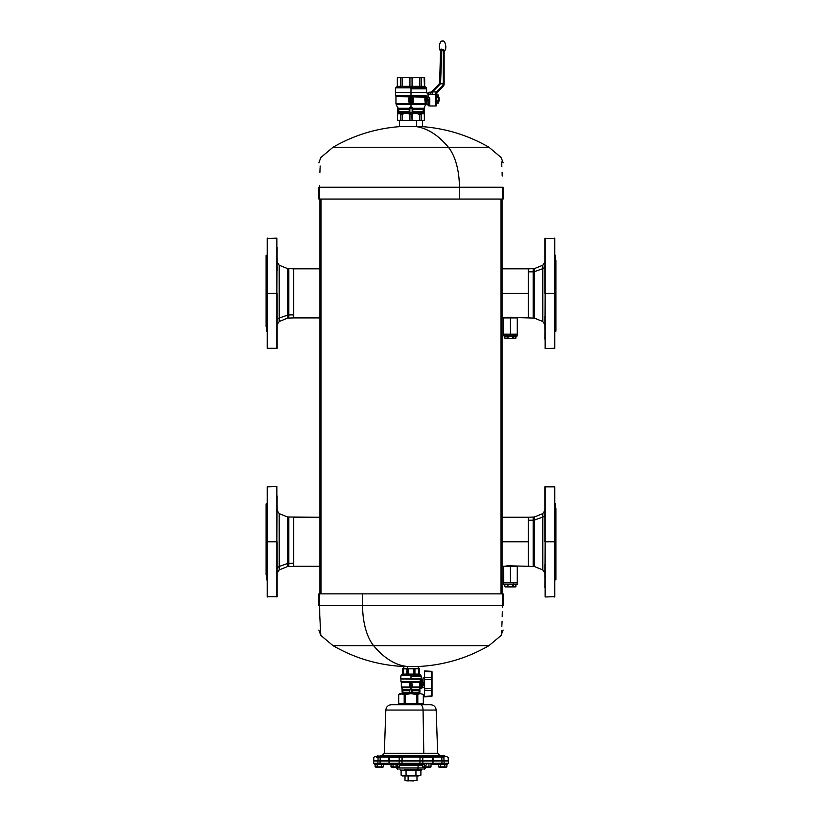 <?xml version="1.0" encoding="UTF-8"?>
<svg xmlns="http://www.w3.org/2000/svg" width="822" height="822" viewBox="0 0 822 822"><rect width="100%" height="100%" fill="white"/><g stroke="black" fill="none" stroke-linecap="round" stroke-linejoin="round"><path stroke-width="1.23" d="M403.15 668.861L403.736 668.728L402.667 668.861L402.667 674.112L402.667 668.728L403.15 674.112L402.04 674.913L406.582 674.913L402.749 674.913L403.15 668.861L403.15 674.112L407.065 674.112L407.065 668.861L403.15 668.861M418.85 668.861L418.264 668.728L419.333 668.728L419.333 674.112L419.333 668.861L418.85 674.112L414.935 674.112L418.85 674.112L418.85 668.861L418.264 668.728L414.935 668.861L414.935 674.112L413.764 674.112L414.935 674.112L414.935 668.861L413.764 668.861L413.764 674.112L408.236 674.112L413.764 674.112L413.764 668.861L409.068 668.728L408.236 668.861L408.236 674.112L407.065 674.112L408.236 674.112L408.236 668.861L407.065 668.861L406.582 674.913L408.298 674.913L406.582 674.913L407.065 674.112L403.15 674.112L402.749 674.913M419.333 668.861L419.333 674.112L419.96 674.913L408.298 674.913L420.587 674.975L401.413 674.975L414.668 674.975L414.822 675.499L414.668 674.975L419.96 674.913L418.85 674.112L419.96 674.913M400.992 676.187L401.002 675.499L420.998 675.499L401.002 675.499L402.667 673.999M414.833 676.187L414.822 675.499L414.833 676.187M419.333 668.728L418.264 668.728L419.333 668.728M414.935 674.112L415.418 674.913L414.935 674.112M413.764 674.112L413.702 674.913L413.764 674.112M402.667 668.861L418.264 668.728L418.254 666.519L407.517 666.519L407.517 668.728L407.517 666.519L418.254 666.519C443.51 665.245 467.091 658.288 488.987 645.65L373.609 645.65A46.258 22.173 -90 0 1 362.584 605.67L502.345 605.67L502.345 593.864L318.864 593.864L318.864 605.67C318.864 638.16 318.864 638.16 318.864 605.67C318.864 638.16 318.864 638.16 318.864 605.67L319.655 605.67C320.909 645.249 320.909 645.249 319.655 605.67L362.584 605.67A46.258 22.173 90 0 0 373.609 645.65L448.391 645.65M408.236 674.112L408.298 674.913L408.236 674.112M403.15 674.112L402.04 674.913M406.469 668.728L403.746 668.728L403.746 666.519L407.517 666.519A155.111 74.37 -90 0 1 373.609 645.65A155.111 74.37 90 0 0 407.517 666.519L403.746 666.519C378.49 665.245 354.909 658.288 333.013 645.65L373.609 645.65L333.013 645.65L320.796 635.365L319.758 615.473M423.977 682.63L424.522 683.144L423.977 682.63L424.522 683.144L423.977 685.045L421.522 685.024L421.552 688.148L421.552 685.219L420.35 683.925L421.552 682.63L421.552 680.873L420.432 682.928L420.854 687.932L419.908 688.435L419.826 686.976L401.342 686.976A1.377 1.377 0 0 0 401.526 687.665L420.032 687.665L419.826 686.976L419.076 690.295L412.264 690.295L412.254 692.679L402.852 692.679L402.112 692.309L402.04 688.559L402.924 690.295L402.852 692.679L409.746 692.679L402.924 692.288L409.736 692.288L409.736 690.295L402.636 690.295L402.112 688.836L402.554 689.884M423.032 680.472L421.121 678.972L422.025 681.078L420.885 679.064L400.817 678.951L421.183 678.951L400.817 678.951L420.885 679.064L419.436 682.527L401.27 682.25A0.555 0.555 0 0 1 401.342 682.527A0.555 0.555 0 0 0 401.27 682.25L419.497 682.25L401.002 681.787L420.124 681.51L400.93 681.51A0.555 0.555 0 0 0 401.002 681.787A0.555 0.555 0 0 1 400.93 681.51L421.121 682.013L421.552 680.873L422.025 682.579L420.659 683.02L422.272 682.805L422.076 680.061L422.076 682.579L423.032 682.63L422.796 680.472L422.796 682.63L422.076 682.579L422.796 682.794L421.522 682.815L422.796 682.63M401.526 687.665A1.377 1.377 0 0 1 401.342 686.976L420.946 687.326L419.878 688.672L420.032 687.665L401.526 687.665L402.924 690.295L402.04 688.559M412.038 684.079L409.777 683.174L411.062 683.174L412.038 684.171L411.144 683.174M409.777 682.815L411.062 682.815L409.623 682.979L411.062 682.815L412.377 684.171L411.062 682.815L409.777 682.815M412.377 686.802L412.377 684.171L412.223 686.956L412.377 684.171L411.062 682.815L412.377 684.171L412.377 686.802M412.038 686.802L412.038 684.171L412.192 686.956M411.01 683.781L410.671 686.956L409.623 685.887L410.671 686.956L409.623 685.887L409.623 683.585L409.623 685.887L410.671 686.956L409.623 685.887L411.01 686.802L411.072 683.781L411.637 686.956L411.801 684.171L411.072 683.431L409.623 683.585L409.623 685.887L410.455 686.935M409.623 685.897L409.623 683.585L411.072 683.431L411.801 684.171L411.072 683.431L409.623 683.585L411.072 683.431L411.801 684.171L411.072 683.431L411.801 684.171L411.072 683.431L411.801 684.171L411.072 683.431L411.801 684.171L411.072 683.431L411.801 684.171L411.072 683.431L411.801 684.171L411.072 683.431L411.801 684.171L411.801 686.802L411.452 684.171M422.025 682.579L422.025 681.078L421.121 682.013L421.645 680.195L422.025 682.579L420.659 683.02L421.398 683.103L421.398 684.747L422.344 684.705L422.344 683.144L421.522 682.815L423.977 682.794L424.584 683.925L423.977 682.794L422.59 683.144L422.59 684.705L423.947 684.705L423.947 683.144L423.947 684.705L422.59 684.983L424.522 684.705L422.025 685.271L422.025 687.87L422.025 685.271L422.796 685.219L422.796 687.377L422.796 685.219L423.977 685.219L424.522 683.925L423.977 685.219M420.432 682.928L421.121 682.013L420.7 682.671L419.857 681.787L420.432 682.928L419.487 682.548L420.432 682.928L419.487 682.548L420.432 682.928L419.487 682.548L420.432 682.928L419.487 682.548L420.432 682.928L420.946 687.326L420.843 686.339L419.826 686.976L420.843 686.339L420.432 682.928L419.487 682.548L420.432 682.928M421.552 682.63L422.59 682.866L420.659 683.02L422.59 682.866L422.344 684.705L421.398 684.747L421.635 682.825L420.659 683.02L421.522 682.63L420.659 683.02L420.659 684.818L422.025 685.271L420.659 684.818L422.59 684.983L422.59 683.144L423.947 682.866L421.635 682.825M424.584 687.377L422.076 687.788L422.313 685.034L422.076 687.788L419.929 688.62L419.888 692.309L418.758 692.967L411 692.967L411 692.309L411 692.967L403.797 692.967L403.797 693.686M418.203 693.686L418.203 692.967L403.242 692.967L402.112 692.309L402.852 692.679L402.729 689.607L409.788 689.607L409.746 692.679L419.148 692.679L412.264 692.288L419.148 692.679L419.271 689.607L419.364 692.288L412.264 692.288L412.212 689.607L411.832 692.566L411.812 689.884C411.267 688.631 410.733 688.631 410.188 689.884C410.733 688.579 411.267 688.579 411.812 689.884L419.076 690.295L419.076 692.288L419.271 689.607L412.212 689.607C411.401 688.302 410.599 688.302 409.788 689.607L402.729 689.607M411 692.967L411 693.686L411 692.967M410.127 683.781L410.671 686.586L410.671 683.945L409.962 683.945L410.651 686.606L409.962 683.945M424.522 683.144L423.977 685.045M419.446 689.884C419.991 688.579 419.991 688.579 419.446 689.884C419.97 688.631 419.97 688.631 419.446 689.884C419.97 688.631 419.97 688.631 419.446 689.884L419.364 690.295M402.636 690.295L409.736 690.295L409.788 689.607C410.599 688.189 411.401 688.189 412.212 689.607L419.271 689.607L419.878 688.672M422.272 682.805L421.552 682.815L422.272 682.805M422.076 685.271L422.796 685.219M422.076 682.579L422.796 682.794M421.398 683.103L421.635 685.024L420.659 684.818L421.522 685.024M411 676.187C397.858 676.187 397.858 676.187 411 676.187L411 678.951L411 676.187L421.183 676.187L421.183 678.951M410.651 686.606L409.962 685.887L410.651 686.606M420.854 687.932L420.946 687.326M421.121 682.013L420.124 681.51L420.792 679.28M411.062 683.174L412.038 684.171M419.436 682.527L419.826 686.976L419.436 682.527M430.697 677.369L431.519 677.338L431.519 671.821L432.033 671.862A0.555 0.555 0 0 0 431.509 671.317L424.584 670.947L431.519 671.821L424.584 671.461L424.584 677.616L431.519 677.338L432.033 695.977A0.555 0.555 0 0 1 431.509 696.532L432.033 690.47L431.488 688.548L432.033 688.117L432.033 695.977A0.555 0.555 0 0 1 431.509 696.532L424.584 696.892L431.509 696.532L424.584 696.892L431.509 696.532L431.519 696.018L424.584 696.378L424.584 690.233L431.519 690.511L431.488 688.548L424.584 688.384L424.584 696.378L431.519 696.018L431.519 690.511L424.584 690.233L424.306 682.733L424.584 679.455L431.488 679.291L424.584 679.455L424.584 688.384L431.488 688.548L431.488 679.291L432.033 679.722L432.033 688.117L432.033 671.862L432.033 688.877M423.032 678.006L424.584 677.945L423.032 678.006L423.032 682.733L423.032 678.006M424.306 682.733L423.032 682.733L424.584 683.01M424.584 672.458L424.584 671.944M424.584 695.905L424.584 695.391M424.584 678.612L424.584 671.461L431.519 671.821L424.584 671.461M431.509 689.822L431.519 690.346M424.584 696.378L424.584 696.892M432.033 695.977L431.519 696.018L432.033 695.977A0.555 0.555 0 0 1 431.509 696.532M424.584 678.52L424.584 677.945L424.584 678.52M431.488 688.548L431.519 677.338L424.584 677.616M424.584 689.226L424.584 690.233L424.584 689.226M424.584 677.79L424.584 677.246L424.584 677.79M424.584 670.947L431.519 671.358M431.519 671.718L431.509 671.317A0.555 0.555 0 0 1 432.033 671.862L431.519 671.821L431.519 677.338M431.519 696.018L431.519 690.357M432.033 679.722L432.033 671.862A0.555 0.555 0 0 0 431.509 671.317M440.5 50.008L440.982 49.043L440.5 50.029L443.068 49.443L444.486 50.872C447.189 49.156 445.349 39.949 442.575 41.1C439.934 39.97 437.931 48.755 440.541 50.738L440.982 49.043L443.068 49.443L440.5 50.029L440.982 49.043L441.794 49.299L440.561 83.772L443.315 83.772L443.315 50.019L441.455 49.834L440.869 50.717L440.027 83.001L440.551 83.762L441.445 49.834L440.869 50.717L441.455 49.834L440.551 83.762L439.616 83.936L440.541 50.738C437.931 48.755 439.934 39.97 442.575 41.1C445.349 39.949 447.189 49.156 444.486 50.872L444.147 51.786L444.538 50.348L443.068 49.443L443.315 50.019L441.887 50.05L443.315 50.019L443.315 83.772L440.561 83.772L432.444 91.889L436.379 91.961L442.75 85.447L443.315 83.772L444.147 84.121L444.147 82.498M444.147 69.254L444.147 51.098L444.147 84.121L443.325 84.08L444.147 84.121L443.325 84.08L442.75 85.447L443.335 86.074L436.79 93.133L436.698 105.134A0.832 0.832 0 0 1 435.865 105.966L435.865 94.396L429.587 94.376L440.551 83.762L440.027 82.991L440.818 52.783L440.027 82.991L430.142 93.41M440.849 51.591L440.541 50.738M440.818 52.783L439.616 83.936L440.818 52.783M441.414 49.772L443.315 50.019L443.068 49.443L441.445 49.834L443.315 50.019M429.793 105.966L435.865 105.966A0.832 0.832 0 0 0 436.698 105.134L436.698 93.852L435.865 93.492L435.865 105.966L429.793 105.966L429.793 97.88L429.793 105.966M429.516 97.602L428.139 97.602L429.516 97.602M428.139 92.352L428.139 97.602L428.139 92.352L429.516 92.352L428.139 92.352M431.396 92.156L429.793 92.156L431.396 92.156M436.698 103.962L436.698 94.16L436.698 95.003L438.321 95.003L436.698 94.962L436.698 103.962M428.139 100.52L429.516 100.52L428.139 100.52M428.139 104.445L428.139 105.771L428.139 104.445L429.516 104.425L428.139 104.445M429.516 105.771L429.516 104.425L429.793 105.833L428.139 105.771L429.516 105.771M435.393 91.951L436.379 91.961L436.698 93.852L436.379 91.961L435.865 94.396L436.698 94.962A0.832 0.555 180 0 0 435.865 94.396L435.865 93.492L436.698 93.852L436.821 93.05M430.605 93.482L431.869 92.383M436.698 94.962L436.698 93.852M435.989 92.722L436.379 91.961L432.423 91.889L429.587 94.376L432.413 94.376L432.444 91.889L432.413 94.376L435.865 94.396M436.79 93.133L437.51 91.91L437.099 92.424L436.914 91.283L442.75 85.447L436.914 91.283L436.379 91.961L436.914 91.283L437.427 91.807M437.51 91.91L443.335 86.074L442.75 85.447L443.315 84.08L444.147 84.121L443.335 86.074L444.147 84.121L443.315 83.772L444.147 83.803L444.147 51.098L443.325 50.008L444.147 51.098L444.538 50.358L443.068 49.443M432.033 91.519L439.616 83.936A1.377 1.377 0 0 0 440.027 82.991L439.616 83.936L440.551 83.762L432.423 91.889L440.561 83.772L441.445 49.844L440.869 50.717L440.5 50.029M440.027 83.001L439.616 83.936L440.027 83.001L439.616 83.936L440.027 83.001L439.616 83.936L440.551 83.762M444.147 84.121L443.962 85.108M443.335 86.074L442.75 85.447M443.366 86.043L443.911 85.241M436.698 103.12L438.321 103.12L438.321 101.219L438.321 103.12L436.698 103.12L438.629 102.596L438.321 97.037L438.321 101.219L436.698 101.219L438.321 101.219L438.516 102.678M438.321 101.219L436.698 100.952L438.321 100.952L438.321 97.171L436.698 97.171L438.321 97.171L438.321 95.003L436.698 95.003M438.599 96.02L438.486 96.554M436.698 96.904L438.321 96.904L436.698 96.904M436.174 95.003L438.321 95.003L438.629 97.294L438.578 95.691M438.629 97.294L438.629 101.712L438.136 101.219M410.168 98.363L410.455 102.935L409.325 101.548L409.325 98.64L410.455 98.64L409.325 98.64L409.325 101.548L410.455 102.935L410.168 98.363M411.257 97.797L408.75 98.075L408.75 101.548L411 103.356L411.298 98.363L411.945 103.531L412.233 98.763L411.298 97.787L412.233 98.763L412.233 103.253L412.233 98.763L411.298 97.787L412.233 98.763L412.233 103.253L411.668 103.253L411.298 98.363L411 103.356L408.75 101.548L408.75 98.075L411 97.797L408.75 98.075L408.75 101.548L408.75 98.075L411.257 97.797M410.589 103.531L409.335 102.956L411 103.356L411.021 98.363L411.668 98.722L411.021 98.363L411 103.623L395.957 103.623L395.957 96.636L426.022 97.119L425.138 96.338L425.95 97.52L428.046 97.171L428.046 93.79L428.046 97.695L426.361 97.171L426.495 98.106L427.265 98.167L426.649 98.137M397.94 112.635L397.458 114.525L397.458 106.952L397.458 114.525L398.136 108.699L396.214 104.589L411 104.589L411 103.623L411 104.589L425.673 104.589L425.457 103.623L411 103.623L425.457 103.623L426.515 102.832L425.95 100.603L426.515 102.832L425.457 103.623L425.673 104.589L396.214 104.589L395.957 103.623M411 97.304L409.037 97.304L409.037 96.739L409.037 97.304L411.298 97.304L412.716 98.722L411.298 97.304L412.716 98.722L412.993 103.531L413.281 98.722L413.281 103.253L413.281 98.722L411.298 96.739L413.281 98.722L412.993 103.531L412.716 98.722L411 97.304M395.957 96.636L411 96.225L395.68 95.938L411 95.938L395.567 95.527L411 95.527L395.567 95.527L395.567 92.526L426.433 92.526L411 92.526L411 96.739L409.037 96.739L409.037 97.304L409.037 96.739L409.037 97.304L409.037 96.739L411.298 96.739L409.037 96.739L409.037 97.304M424.512 107.035L423.772 111.648L412.798 111.648L412.747 108.278L411 106.541L411 104.589L411 106.541L412.747 108.278L423.536 108.278C425.036 105.946 425.036 105.946 423.536 108.278L412.747 108.278L412.798 109.244L423.258 109.244L423.536 108.278L423.258 109.244L412.798 109.244L412.798 111.648L423.258 111.648L423.258 109.244L423.217 112.47L424.337 114.392L423.361 113.302L420.576 114.525L417.329 113.302L414.411 113.302L411 114.525L412.12 112.059L412.151 109.244L410.99 106.952L409.89 108.699L409.849 111.648L411 114.525L407.589 113.302L404.671 113.302L401.424 114.525L398.639 113.302L399.852 113.302L400.828 114.392L400.828 120.279L400.828 114.392L402.318 114.392L402.318 120.279L402.318 114.392L404.671 113.302L404.568 112.47L400.15 112.47L401.578 113.703L404.568 112.47L401.979 113.57L402.318 114.392L401.578 113.703L401.424 114.525L401.578 113.703L400.828 114.392L401.3 113.57L400.15 112.47L399.852 113.302L400.15 112.47L398.177 113.004L398.506 112.47L397.458 114.525L398.639 113.302L397.458 114.525L397.663 120.279L397.458 114.525L398.783 112.47L398.639 113.302L398.783 112.47L404.568 112.47L404.671 113.302L407.589 113.302L409.942 114.392L409.942 120.279L409.942 114.392L411.462 114.217L409.942 114.392L409.233 112.47L407.866 112.47L409.428 113.004L407.866 112.47L407.589 113.302L407.866 112.47L404.568 112.47L409.233 112.47L410.219 113.96L410.003 112.583L409.428 113.004L409.88 112.059L409.233 112.47L409.88 112.059L409.202 111.648L409.253 108.278L411 106.541L409.253 108.278L398.465 108.278L409.253 108.278L409.202 109.244L398.742 109.244L398.465 108.278C396.964 105.946 396.964 105.946 398.465 108.278C396.964 105.946 396.964 105.946 398.465 108.278L398.742 109.244L409.202 109.244L409.233 112.47L409.849 109.244L409.202 109.244L409.89 108.699L409.253 108.278L409.89 108.699L410.99 106.952L412.11 108.699L412.572 113.004L414.134 112.47L412.767 112.47L412.798 111.648L412.151 111.648L412.798 111.648L412.767 112.47L412.12 112.059L412.572 113.004L411.462 114.217L412.058 114.392L412.058 120.279L411.781 113.96L414.411 113.302L414.134 112.47L412.572 113.004L412.767 112.47L419.682 114.392L419.682 120.279L419.682 114.392L421.172 114.392L421.172 120.279L421.172 114.392L422.148 113.302L423.361 113.302L424.337 114.392L424.337 120.279L424.542 114.525L423.823 113.004L424.481 114.217M427.327 100.192L427.265 98.167L427.646 99.955L429.063 99.955L428.046 100.428L429.105 100.438L428.046 100.428L428.765 101.106L429.166 100.541L428.765 103.921L428.046 104.332L428.046 100.952L428.046 104.332L425.611 104.887L424.614 106.603M425.673 104.589L425.457 103.623L425.673 104.589L426.618 104.086L425.673 104.589L425.457 103.623L425.005 96.657L426.197 96.934L425.303 95.938L424.974 96.636A0.832 0.771 90 0 1 425.077 96.225L411 96.225L425.077 96.225M398.156 112.059L398.742 109.244L398.742 111.648L409.202 111.648L398.228 111.648L397.643 113.96M425.96 100.664L426.649 99.986L429.166 100.428L428.765 101.106L425.95 100.603L426.022 97.119L425.138 96.338M398.31 108.031L398.465 108.278C397.088 106.141 397.088 106.141 398.465 108.278C397.088 106.141 397.088 106.141 398.465 108.278L398.228 111.648M423.844 112.059L423.536 108.278C424.912 106.141 424.912 106.141 423.536 108.278L423.864 108.699L424.542 106.952L423.864 108.699M424.06 112.635L422.148 113.302L421.85 112.47L417.432 112.47L420.422 113.703L421.789 112.511M425.611 95.527C426.649 91.797 426.649 91.797 425.611 95.527L426.659 96.143C427.759 93.05 427.759 93.05 426.659 96.143L426.197 96.934L425.611 95.527C426.639 91.807 426.639 91.807 425.611 95.527L411 95.527L425.611 95.527L426.197 96.934L426.659 96.143C427.769 93.05 427.769 93.05 426.659 96.143L425.611 95.527L411 95.938L425.303 95.938M427.502 93.852L428.765 94.201M427.265 98.167L427.265 99.955L425.529 99.914L425.765 99.061L425.95 100.603L425.529 99.914L426.495 100.017L426.495 98.106L426.495 100.017L427.646 100.397L427.646 97.726L427.029 97.695L429.166 97.695L427.646 97.726M418.943 120.577L397.663 120.279L424.542 120.331M424.358 113.96L423.361 113.302L424.542 114.525L423.772 111.648M429.166 100.664L429.166 97.243L429.32 100.942L429.166 97.736L429.166 100.387L429.166 98.167L429.063 99.955L427.265 99.955M428.046 97.695L429.105 97.684L428.046 97.695L428.765 97.017L426.361 97.171L428.046 97.695M427.532 93.79L426.495 92.393L411 92.393L426.567 92.341L411 92.341C390.923 92.341 390.923 92.341 411 92.341L411 88.838C390.923 88.838 390.923 88.838 411 88.838L411 92.341L395.433 92.341L395.433 88.838M429.32 100.942L428.92 103.644L429.639 103.233L429.567 100.263L429.793 103.233M397.591 113.734L397.458 120.331L400.057 120.577L399.461 120.577L399.461 126.65L416.528 126.65L416.528 120.577L416.528 126.65L399.461 126.65C375.757 128.489 353.604 135.363 333.013 147.261L448.391 147.261A46.258 22.173 90 0 1 459.416 187.241L319.655 187.241L319.655 199.047L503.136 199.047L503.136 187.241C503.136 154.742 503.136 154.742 503.136 187.241L502.345 187.241C501.091 147.662 501.091 147.662 502.345 187.241L459.416 187.241A46.258 22.173 -90 0 0 448.391 147.261L333.013 147.261L320.796 157.547L318.864 162.859M423.577 120.577L421.429 120.577M408.02 120.577L404.27 120.577L408.02 120.577M423.494 120.577L421.943 120.577L422.539 120.577L422.539 126.65L416.528 126.65A155.111 74.37 90 0 1 448.391 147.261A155.111 74.37 -90 0 0 416.528 126.65L422.539 126.65C446.243 128.489 468.396 135.363 488.987 147.261L448.391 147.261L488.987 147.261L501.204 157.547L503.136 162.859M417.73 120.577L413.98 120.577L417.73 120.577M429.844 98.054L429.587 99.061M402.163 92.393L411 92.393L402.163 92.393M411 92.341L426.567 92.341L426.567 88.838L411 88.838L411 87.862L395.67 87.862L411 87.862L411 88.838M411 92.526L411 92.526C391.097 92.526 391.097 92.526 411 92.526L411 96.636C391.591 96.636 391.591 96.636 411 96.636L424.974 96.636L425.457 103.623M398.506 120.577L399.132 120.577M409.233 120.577L412.767 120.577M400.571 120.577L403.057 120.577M426.505 98.208L425.529 98.208L426.402 97.705L425.95 100.603L427.029 100.428L426.649 99.986M429.166 100.541L426.361 100.952L428.046 100.428M429.166 99.955L429.166 98.167L429.166 99.955M425.529 98.208L425.765 99.061L426.361 97.171L427.029 97.695L426.361 97.171L427.029 97.695L426.361 97.171L427.029 97.695L426.361 97.171L426.495 98.106M425.95 100.603L425.765 99.061L425.95 100.603L425.529 99.914L426.361 100.952L427.029 100.428M423.361 113.302L422.148 113.302L423.361 113.302L423.217 112.47L421.85 112.47L420.7 113.57L421.172 114.392L420.422 113.703L420.576 114.525L420.422 113.703L419.682 114.392L420.021 113.57L417.432 112.47L417.329 113.302L417.432 112.47L414.134 112.47L421.85 112.47L422.148 113.302M397.663 114.392L398.639 113.302L399.852 113.302L398.639 113.302L397.663 114.392M399.852 113.302L398.639 113.302M424.655 106.541L424.409 113.734M411.781 113.96L412.572 113.004L411.997 112.583L411 114.525L411.781 113.96M410.425 113.734L411 114.525L410.425 113.734M428.765 101.106L428.046 100.952M426.402 100.418L426.361 100.952M426.669 103.582L426.515 102.832M424.84 98.208L424.892 97.53M424.933 97.201L425.005 96.657M421.85 112.47L423.494 112.47M412.798 109.244L412.151 109.244L412.798 109.223M398.506 112.47L399.019 112.409M412.747 108.278L412.11 108.699L412.747 108.278M398.228 109.244L398.465 108.278L398.742 109.244M397.458 106.952L398.136 108.699M413.189 98.137L412.901 97.551M424.82 99.452L425.18 102.483M412.778 97.407L413.106 97.921M409.037 96.739L411 96.636M409.335 102.956L408.75 101.548M411 103.623C391.591 103.623 391.591 103.623 411 103.623L410.743 103.531M410.455 102.935L409.325 101.548L410.455 102.935M409.51 102.257L409.325 101.548M438.301 101.517L439.123 101.044L438.845 97.643L438.301 100.921L438.845 100.479L438.301 97.201L439.123 97.808L438.301 96.606M439.123 100.315L439.123 97.808M400.776 86.331L402.235 86.32L400.735 86.32L400.735 77.741L400.17 77.525L397.55 77.741L397.55 86.32L397.55 77.741L398.115 77.525L397.55 77.741M426.371 88.838L426.33 87.862L411 87.862L426.33 87.862L425.919 87.348L396.081 87.348L425.919 87.348L424.666 86.382L424.666 77.843L424.111 77.525L424.45 86.32L419.765 86.32L424.45 86.32L424.45 77.741L423.885 77.525L421.265 77.741L421.265 86.32L419.765 86.32L421.265 86.32L421.265 77.741L419.765 77.741L419.765 86.32L412.058 86.32L419.765 86.32L419.765 77.741L418.388 77.525L412.058 77.741L412.058 86.32L409.942 86.32L412.058 86.32L412.058 77.741L409.942 77.741L409.942 86.32L402.235 86.32L409.942 86.32L409.942 77.741L403.612 77.525L402.235 77.741L402.235 86.32L402.235 77.741L400.735 77.741L400.735 86.32L397.55 86.32L400.735 86.32L400.139 87.122L396.995 87.122L397.55 86.32L396.995 87.122M400.201 87.132L400.9 87.183M402.05 87.122L400.139 87.122L402.05 87.122L402.235 86.32L402.05 87.122L411 87.183L409.644 87.122L409.942 86.32L409.644 87.122L405.513 86.957M425.005 87.122L424.45 86.32L425.005 87.122L416.487 86.957M395.629 88.838L395.67 87.862L397.334 86.382L397.334 77.843L397.889 77.525L423.885 77.525M421.265 86.32L421.861 87.122L421.265 86.32M419.95 87.122L419.765 86.32L419.95 87.122L421.861 87.122M412.058 86.32L412.356 87.122L412.058 86.32M402.235 86.32L400.735 86.32L400.139 87.122M418.388 77.525L421.83 77.525M400.17 77.525L403.612 77.525M413.435 77.525L408.565 77.525M544.863 510.544L542.787 513.616L542.787 517.069L542.787 513.616L534.423 516.987L534.423 520.028A3.309 2.908 0 0 1 533.18 520.234L533.18 517.233L533.18 520.234A3.309 2.908 180 0 0 534.423 520.028L534.423 516.987L528.299 517.233L528.299 520.234L533.18 520.234L533.18 566.307L533.18 520.234L528.299 520.234L528.299 517.233L502.078 517.233M542.787 517.069L534.423 520.028L542.787 517.069A3.309 2.908 180 0 0 544.863 514.367A3.309 2.908 0 0 1 542.787 517.069L542.787 569.913L542.787 517.069M507.564 565.762L504.513 566.307L507.554 565.762L528.299 566.307L528.299 541.77L528.299 566.307L534.423 566.543L534.423 520.028L534.423 566.543L542.787 569.913L544.863 572.985M528.299 541.77L528.299 520.234L528.299 541.77L502.078 541.77L528.299 541.77M554.799 503.681L555.631 503.681L555.631 575.194L554.799 575.194L555.631 575.194L555.631 503.681L555.908 574.948C555.908 581.082 555.908 581.082 555.908 574.948L555.908 508.582M555.631 575.194L555.631 579.859L555.631 575.194M555.908 574.948L555.908 579.582L554.799 579.859M554.799 587.535L554.799 495.995M554.799 505.931L554.799 508.345M554.521 541.77L554.521 486.562L554.521 541.77L545.14 541.77L545.14 486.562L545.14 541.77L554.521 541.77L554.521 596.967L554.521 541.77M544.863 495.995L544.863 541.77L544.863 486.84L554.799 486.84L554.799 596.69L545.14 596.967L545.14 541.77L544.863 587.535M544.863 519.001L544.863 502.263M544.863 577.599L544.863 564.539M545.14 541.77L545.14 596.967L545.14 541.77M507.554 565.762L507.554 566.307L507.554 565.762L516.216 566.307L507.554 566.307M502.078 566.307L517.264 566.307L517.264 582.593L510.359 582.593L510.359 566.307L510.359 582.593L503.465 582.593L516.987 582.86M513.668 582.86L517.264 582.86L516.987 584.524L503.742 584.524L513.668 584.247L503.465 584.247L503.465 582.86L513.668 582.86L513.668 584.247L517.264 584.247L513.668 584.247L513.668 582.86L503.629 582.86M504.554 584.524L516.175 584.524M507.975 586.579L504.862 586.579L510.359 586.898L507.955 586.579L507.955 584.524L507.955 586.579L514.664 586.898L505.396 586.898L507.266 586.579L507.266 584.524L507.266 586.579L507.986 586.898L506.064 586.898L514.664 586.898L513.462 586.579L513.462 584.524L513.462 586.579L514.664 586.898L507.955 586.579M504.842 584.524L504.842 586.579L504.862 584.524M512.774 584.524L512.774 586.579L512.774 584.524M512.774 586.579L515.887 586.579L515.867 584.524L515.867 586.579L511.541 586.816M505.396 586.898L507.266 586.579M514.664 586.898L515.332 586.898L514.664 586.898M544.863 262.146L542.787 265.218L542.787 268.66L542.787 265.218L534.423 268.589L534.423 271.62A3.309 2.908 0 0 1 533.18 271.825L533.18 268.825L533.18 271.825A3.309 2.908 180 0 0 534.423 271.62L534.423 268.589L528.299 268.825L528.299 271.825L533.18 271.825L533.18 317.898L533.18 271.825L528.299 271.825L528.299 268.825L502.078 268.825M542.787 268.66L534.423 271.62L542.787 268.66A3.309 2.908 180 0 0 544.863 265.968A3.309 2.908 0 0 1 542.787 268.66L542.787 321.505L542.787 268.66M507.564 317.354L504.513 317.898L507.554 317.354L528.299 317.898L528.299 293.362L528.299 317.898L534.423 318.135L534.423 271.62L534.423 318.135L542.787 321.505L544.863 324.577M528.299 293.362L528.299 271.825L528.299 293.362L502.078 293.362L528.299 293.362M554.799 255.272L555.631 255.272L555.631 326.786L554.799 326.786L555.631 326.786L555.631 255.272L555.908 326.54C555.908 332.674 555.908 332.674 555.908 326.54L555.908 260.173M555.631 326.786L555.631 331.451L555.631 326.786M555.908 326.54L555.908 331.174L554.799 331.451M554.799 339.126L554.799 247.597M554.799 257.533L554.799 259.937M554.521 293.362L554.521 238.154L554.521 293.362L545.14 293.362L545.14 238.154L545.14 293.362L554.521 293.362L554.521 348.559L554.521 293.362M544.863 247.597L544.863 293.362L544.863 238.431L554.799 238.431L554.799 348.281L545.14 348.559L545.14 293.362L544.863 339.126M544.863 270.592L544.863 253.854M544.863 329.19L544.863 316.131M545.14 293.362L545.14 348.559L545.14 293.362M507.554 317.354L507.554 317.898L507.554 317.354L516.216 317.898L507.554 317.898M510.77 317.189L513.082 317.343M502.078 317.898L517.264 317.898L517.264 334.184L510.359 334.184L510.359 317.898L510.359 334.184L503.465 334.184L516.987 334.462M513.668 334.462L517.264 334.462L516.987 336.116L503.465 335.838L513.668 335.838L503.465 335.838L503.465 334.462L513.668 334.462L513.668 335.838L517.264 335.838L513.668 335.838L513.668 334.462L503.465 334.184L503.465 317.898M504.554 336.116L516.175 336.116M507.975 338.171L504.862 338.171L510.359 338.489L507.955 338.171L507.955 336.116L507.955 338.171L514.664 338.489L505.396 338.489L507.266 338.171L507.266 336.116L507.266 338.171L507.986 338.489L506.064 338.489L514.664 338.489L513.462 338.171L513.462 336.116L513.462 338.171L514.664 338.489L507.955 338.171M504.842 336.116L504.842 338.171L504.862 336.116M512.774 336.116L512.774 338.171L512.774 336.116M512.774 338.171L515.887 338.171L515.867 336.116L515.867 338.171L511.541 338.407M505.396 338.489L507.266 338.171M514.664 338.489L515.332 338.489L514.664 338.489M277.137 572.985L279.213 569.913L279.213 566.471L279.213 569.913L287.577 566.543L287.577 563.512A3.309 2.908 180 0 1 288.82 563.296L288.82 566.307L288.82 563.296A3.309 2.908 0 0 0 287.577 563.512L287.577 566.543L319.922 566.307L293.701 566.307L293.701 563.296L288.82 563.296L288.82 517.233L288.82 563.296L293.701 563.296L293.701 566.307M279.213 566.471L287.577 563.512L279.213 566.471A3.309 2.908 0 0 0 277.137 569.163A3.309 2.908 180 0 1 279.213 566.471L279.213 513.616L279.213 566.471M293.701 517.233L293.701 563.296L293.701 517.233L319.922 517.233L287.577 516.987L287.577 563.512L287.577 516.987L279.213 513.616L277.137 510.544L277.137 505.931M267.201 579.859L266.369 579.859L266.369 508.345L267.201 508.345L266.369 508.345L266.369 579.859L266.092 508.582C266.092 502.458 266.092 502.458 266.092 508.582L266.092 574.948M266.369 508.345L266.369 503.681L266.369 508.345M266.092 508.582L266.092 503.958L267.201 503.681M267.201 495.995L267.201 587.535M267.479 541.77L267.479 596.967L267.479 541.77L276.86 541.77L276.86 596.967L276.86 541.77L267.479 541.77L267.479 486.562L267.479 541.77M277.137 587.535L277.137 541.77L277.137 596.69L267.201 596.69L267.201 486.84L276.86 486.562L276.86 541.77L277.137 495.995M277.137 564.539L277.137 581.267M276.86 541.77L276.86 486.562L276.86 541.77M277.137 324.577L279.213 321.505L279.213 318.063L279.213 321.505L287.577 318.135L287.577 315.103A3.309 2.908 180 0 1 288.82 314.898L288.82 317.898L288.82 314.898A3.309 2.908 0 0 0 287.577 315.103L287.577 318.135L293.701 317.898L293.701 314.898L288.82 314.898L288.82 268.825L288.82 314.898L293.701 314.898L293.701 317.898L319.922 317.898L293.701 317.898M279.213 318.063L287.577 315.103L279.213 318.063A3.309 2.908 0 0 0 277.137 320.755A3.309 2.908 180 0 1 279.213 318.063L279.213 265.218L279.213 318.063M293.701 268.825L319.922 268.825L293.701 268.825L293.701 314.898L293.701 268.825L287.577 268.589L287.577 315.103L287.577 268.589L279.213 265.218L277.137 262.146M267.201 331.451L266.369 331.451L266.369 259.937L267.201 259.937L266.369 259.937L266.369 331.451L266.092 260.173C266.092 254.049 266.092 254.049 266.092 260.173L266.092 326.54M266.369 259.937L266.369 255.272L266.369 259.937M266.092 260.173L266.092 255.55L267.201 255.272M267.201 247.597L267.201 339.126M267.479 293.362L267.479 348.559L267.479 293.362L276.86 293.362L276.86 348.559L276.86 293.362L267.479 293.362L267.479 238.154L267.479 293.362M277.137 339.126L277.137 293.362L277.137 348.281L267.201 348.281L267.201 238.431L276.86 238.154L276.86 293.362L277.137 247.597M277.137 316.131L277.137 332.859M277.137 257.533L277.137 270.592M276.86 293.362L276.86 238.154L276.86 293.362M319.922 199.047L319.922 593.864L319.922 199.047M321.022 199.047L321.022 593.864L321.022 199.047M500.978 199.047L500.978 593.864L500.978 199.047M502.078 593.864L502.078 199.047L502.078 593.864M503.136 593.864L502.345 593.864L503.136 593.864L503.136 605.67L503.136 593.864M503.136 605.67L502.345 605.67L503.136 605.67C503.136 638.16 503.136 638.16 503.136 605.67M319.737 614.507L319.655 605.67C320.909 645.249 320.909 645.249 319.655 605.67L318.864 605.67L318.864 593.864L502.345 593.864L502.345 605.67C501.091 645.249 501.091 645.249 502.345 605.67C501.091 645.249 501.091 645.249 502.345 605.67L502.334 607.427M502.304 611.856L502.211 616.603M502.078 621.247L501.923 624.843M501.882 625.686L501.841 626.487M501.574 630.926L501.379 633.382M501.245 634.872L503.136 630.042M502.221 616.099L502.293 612.4M319.655 593.864L319.655 605.67L319.655 593.864M502.345 605.67L362.584 605.67L362.584 593.864L362.584 605.67L319.655 605.67M318.864 199.047L318.864 187.241L318.864 199.047L319.655 199.047L318.864 199.047L318.864 187.241L318.864 199.047M318.864 187.241L319.655 187.241L318.864 187.241C318.864 154.742 318.864 154.742 318.864 187.241M319.655 187.241L459.416 187.241L459.416 199.047L459.416 187.241L502.345 187.241L502.345 199.047L502.345 187.241C501.091 147.662 501.091 147.662 502.345 187.241L503.136 187.241L503.136 199.047L319.655 199.047L319.655 187.241C320.909 147.662 320.909 147.662 319.655 187.241C320.909 147.662 320.909 147.662 319.655 187.241L319.666 185.412M319.912 171.932L320.087 167.832M320.118 167.154L320.179 166.023M320.066 168.202L319.902 172.353M501.821 166.034L501.574 162.006M501.574 162.057L501.852 166.63M502.108 172.589L502.211 176.021M419.302 693.85L420.566 693.686C422.518 693.686 422.518 693.686 420.566 693.686L401.434 693.686L405.708 693.686L404.455 694.477L404.455 703.622L403.787 704.608M405.051 704.721L405.503 703.622L405.051 704.721L405.133 703.622L404.188 703.622L403.458 704.721L404.455 703.622L404.188 694.426L405.133 694.477L405.503 703.622L405.041 694.477L405.708 693.686L411 693.686L405.503 694.426L411 693.686L416.497 694.426L416.497 703.622L405.503 703.622L405.051 704.721L405.503 694.426L405.503 703.622L416.497 703.622L416.497 694.426L411 693.686L420.566 693.686L416.497 694.426L420.566 693.686L423.309 694.426L423.309 703.622L417.812 703.622L417.812 694.426L417.812 703.622L423.309 703.622L424.491 704.721L423.309 703.622L423.309 694.426L420.566 693.686L423.422 694.477L423.587 704.228M402.698 693.85L398.691 694.426L398.691 703.622L404.188 703.622L404.188 694.426L399.965 693.686L398.578 694.477L398.578 703.622L397.509 704.721L398.691 703.622L398.588 694.477L398.691 703.622L397.509 704.721L420.422 704.721A5.518 2.651 90 0 1 423.063 710.054L385.837 710.054L423.063 710.054A5.518 2.651 -90 0 0 420.422 704.721L430.646 704.721C433.913 705.019 435.752 706.797 436.163 710.054L423.063 710.054L423.792 753.25L384.326 753.25L423.792 753.25L423.063 710.054L436.163 710.054L437.674 753.25L423.792 753.25L437.674 753.25L440.191 755.901L428.92 755.901L441.291 755.51L440.88 755.963L444.681 756.302L440.88 755.963L444.949 756.055L440.88 755.963L444.394 755.51L444.949 756.322L446.798 756.487M404.188 703.622L398.691 703.622L398.691 694.426L401.434 693.686L404.188 694.426L404.188 703.622L405.133 703.622M424.45 704.721L423.412 703.622L423.412 694.477L423.309 703.622L424.522 704.721L423.309 703.622M423.587 704.218L423.412 703.622M418.542 704.721L417.545 703.622L417.545 694.477L417.545 703.622L416.867 703.622L416.867 694.477L416.497 703.622L416.949 704.721L416.497 703.622L416.949 704.721L416.867 703.622L418.542 704.721L417.812 703.622L418.182 704.588M416.867 703.622L416.929 704.67M380.709 755.51L393.08 755.901L381.809 755.901L384.326 753.25L385.837 710.054C386.248 706.797 388.087 705.019 391.354 704.721L420.422 704.721M424.82 755.901L397.18 755.901L424.82 755.901M394.786 756.312L397.324 756.055L394.786 756.312M446.695 756.476L448.257 757.627L448.257 760.473L444.096 760.473L444.106 761.018L448.483 761.018L373.517 761.038L377.894 761.038L377.904 760.473L377.894 761.018L379.97 761.038L379.98 760.473L379.97 761.018L388.96 761.038L388.97 760.473L388.96 761.018L399.204 761.038L399.194 757.35L398.341 756.25L393.656 756.517L393.348 757.617L388.785 757.144L390.656 756.148L389.484 756.045A1.099 0.771 90 0 0 388.785 757.144L380.144 757.144L381.089 756.045L390.656 756.148L389.607 757.247L390.656 756.353L389.607 757.452L389.607 760.473L389.607 757.452L393.348 757.617L393.656 756.517L402.297 756.045L398.341 756.25L399.194 757.35L393.348 757.617L397.293 757.483M419.703 756.045L419.991 757.144L432.393 757.452L432.393 760.473L432.393 757.452L422.806 757.35L423.659 756.25L422.806 757.35L419.991 757.144L419.703 756.045L431.345 756.353L432.393 757.452L433.215 757.144L432.506 756.045L440.88 756.045L441.856 757.144L443.942 757.35C449.459 757.699 449.459 757.699 443.942 757.35L443.798 756.25C448.216 756.6 448.216 756.6 443.798 756.25L443.942 757.35L441.856 757.144L440.88 756.045A1.099 1.069 90 0 1 441.856 757.144L433.215 757.144A1.099 0.771 -90 0 0 432.516 756.045L433.215 757.144L432.393 757.247L431.345 756.148L432.393 757.452L431.345 756.148L443.798 756.25C448.216 756.6 448.216 756.6 443.798 756.25L402.297 756.045L419.703 756.045L419.991 757.144L402.009 757.144L402.297 756.045L402.009 757.144L399.194 757.35L402.009 757.144L402.092 756.045M424.676 756.055L428.807 756.137L424.676 756.055L429.074 756.055L424.676 756.055L428.529 755.51L429.074 756.23M378.202 756.25C373.784 756.6 373.784 756.6 378.202 756.25L378.058 757.35L378.202 756.25L381.12 756.045L380.144 757.144L381.12 756.045L378.202 756.25C373.784 756.6 373.784 756.6 378.202 756.25L378.058 757.35C372.541 757.699 372.541 757.699 378.058 757.35L380.144 757.144A1.099 1.069 -90 0 1 381.12 756.045L389.484 756.045L388.785 757.144L388.785 760.473L388.785 757.144L389.607 757.247M379.404 757.196L380.083 757.144M388.785 757.144L380.144 757.144L380.144 760.473L380.144 757.144L376.353 757.463M393.656 756.517L391.662 756.497M432.516 756.045L431.345 756.148M440.88 756.045L441.856 757.144L433.215 757.144L433.215 760.473L433.215 757.144L432.393 757.247L433.215 757.124M397.745 756.312L398.341 756.25M398.67 757.391L399.194 757.35L399.204 761.018L402.009 761.038L402.297 756.045M425.56 757.524L426.361 757.555M428.344 756.517L426.084 756.435M400.52 757.196L401.403 757.154M390.656 756.148L389.484 756.045M377.801 755.51L377.319 756.302L380.113 756.055L374.75 756.528L373.743 757.627L373.743 760.473L419.991 761.038L419.991 757.144L419.991 761.018L422.796 761.038L422.806 757.35L422.796 761.018L448.473 760.473L448.483 761.018L444.106 761.018L448.483 761.038L448.319 763.309L444.065 763.309L444.106 761.038L444.065 763.309L441.876 763.309L442.031 761.038L441.876 763.309L432.927 763.309L433.04 761.038L432.927 763.309L422.919 763.309L422.796 761.038L422.919 763.309L419.95 763.309L419.991 761.038L419.95 763.309L402.05 763.309L402.009 761.038L402.05 763.309L399.081 763.309L399.204 761.038L399.081 763.309L389.073 763.309L388.96 761.038L389.073 763.309L380.124 763.309L379.97 761.038L380.124 763.309L377.935 763.309L377.894 761.038L377.935 763.309L373.681 763.309L448.319 763.309L447.219 764.337L443.818 764.337L444.065 763.309L443.818 764.337L440.808 764.337L443.818 764.337M375.13 756.497L375.685 756.446M376.856 756.353L378.038 756.261M422.898 756.168L423.669 756.25M424.984 756.374L426.495 756.456M380.113 756.055L377.319 756.055L380.113 756.055M378.058 760.473L378.058 757.35C372.541 757.699 372.541 757.699 378.058 757.35L378.058 760.473M378.182 764.337L377.935 763.309L378.182 764.337L381.192 764.337L374.781 764.337L373.681 763.309L373.527 760.473L419.991 760.473L402.009 760.473L402.009 757.144L419.991 757.144M432.547 760.473L419.991 760.473L444.096 760.473L432.547 760.473L432.393 763.309L431.293 764.337M441.856 757.144L441.856 760.473L441.856 757.144M443.942 757.35L443.942 760.473L443.942 757.35C449.459 757.699 449.459 757.699 443.942 757.35M393.348 757.617L399.081 757.36M429.248 757.617L428.652 757.617M402.009 757.144L400.612 757.185M404.229 764.676L404.763 764.552L404.229 764.676M403.561 764.337L404.794 764.419L403.859 764.676M389.453 760.473L389.607 763.309L390.707 764.337L423.72 764.337A1.099 0.812 -90 0 1 422.919 763.309A1.099 0.812 90 0 0 423.72 764.337L419.641 764.337L419.95 763.309L419.641 764.337L402.359 764.337L402.05 763.309L402.359 764.337L398.28 764.337A1.099 0.812 -90 0 0 399.081 763.309A1.099 0.812 90 0 1 398.28 764.337L390.912 764.337A1.099 1.058 -90 0 1 389.844 763.309M432.167 764.337L440.808 764.337A1.099 1.069 -90 0 0 441.876 763.309A1.099 1.069 90 0 1 440.808 764.337L432.167 764.337A1.099 0.76 -90 0 0 432.927 763.309A1.099 0.76 90 0 1 432.167 764.337M381.192 764.337L389.834 764.337A1.099 0.76 -90 0 1 389.073 763.309A1.099 0.76 90 0 0 389.834 764.337L381.192 764.337A1.099 1.069 -90 0 1 380.124 763.309A1.099 1.069 90 0 0 381.192 764.337M399.256 766.905L397.201 766.895L399.266 766.895L399.266 764.337L397.201 764.337L397.201 766.895L393.06 766.895L393.06 764.337L393.06 766.895L390.995 766.895L390.995 764.337L389.834 764.337M381.326 764.337L377.185 764.337L381.326 764.337L381.326 766.895L377.185 766.895L377.185 764.337L377.185 766.895L375.12 766.895L375.12 764.337L375.12 766.895L376.116 767.214L381.326 766.895L381.326 764.337L383.401 764.337L383.401 766.895L383.401 764.337M440.674 764.337L440.674 766.895L445.884 767.214L444.815 766.895L444.815 764.337L444.815 766.895L440.674 766.895L440.674 764.337L444.815 764.337L438.599 764.337L438.599 766.895L438.599 764.337M420.042 764.419L424.799 764.337L424.799 766.895L430.019 767.214L428.94 766.895L428.94 764.337L428.94 766.895L424.799 766.895L424.799 764.337L420.895 764.337L424.522 764.337M400.982 764.419L397.478 764.337M420.987 764.46L420.206 764.419M419.939 764.337L418.686 764.337L419.939 764.337M416.713 764.676L418.326 764.676M404.558 764.337L406.274 764.676M407.62 764.398L409.027 764.337M409.921 764.337L411.73 764.337M412.469 764.491L413.189 764.337M411.997 764.563L414.072 764.337M415.429 764.337L414.113 764.676L415.223 764.676M416.713 764.337L415.757 764.563M408.976 764.655L409.5 764.46M409.181 764.337L408.349 764.552M405.534 764.676L407.116 764.676M414.093 764.676L415.603 764.563L414.093 764.676M414.812 764.676L414.113 764.552M418.367 764.635L416.929 764.563M406.387 764.676L405.41 764.676M407.198 764.676L409.027 764.563M409.151 764.563L405.112 764.337M409.151 764.676L408.534 764.676M411.668 764.676L413.199 764.552M413.928 764.45L412.593 764.419M418.326 764.45L418.223 764.676A1.099 0.534 -90 0 0 418.079 765.405A1.099 0.534 90 0 1 418.234 764.676M420.227 764.676L419.415 764.676M420.186 764.337L418.47 764.676M408.257 764.337L407.548 764.419M414.309 764.409L415.521 764.337M415.665 764.419L416.775 764.337L415.665 764.419M402.503 764.347L403.16 764.563M412.572 764.337L411.617 764.419M411.462 764.419L410.538 764.419M401.475 764.337L402.143 764.337M422.734 765.405L399.266 765.405L422.734 765.405M410.538 764.337L409.983 764.337M407.167 764.337L406.16 764.337M425.704 767.378L425.683 767.984L418.038 767.984L418.079 765.405L418.038 767.984L396.317 767.984L425.683 767.984L424.029 769.587M404.753 769.587L417.247 769.587A1.654 0.791 -90 0 0 418.038 767.984A1.654 0.791 90 0 1 417.247 769.587L404.753 769.587L417.247 769.587M401.115 770.132L401.115 775.167L401.115 770.132L421.501 770.122L400.499 770.122L416.035 770.122L416.302 769.587L416.035 770.122L400.499 770.132L399.954 769.587M422.046 769.587L416.035 770.122M422.734 766.895L422.734 764.337L422.734 766.895L424.799 766.895L422.734 766.895L424.799 766.895L422.734 766.895L423.556 767.378L430.019 767.214L423.967 767.378M430.995 766.905L431.005 764.337L431.005 766.895L430.245 767.193M429.721 767.193L431.005 766.895L431.005 764.337L431.005 766.895L429.772 767.378M428.324 755.51L425.416 755.51M440.674 766.895L438.599 766.895L440.674 766.895L438.599 766.895L439.431 767.378L445.647 767.378L439.832 767.378M446.87 766.905L446.88 764.337L446.88 766.895L446.12 767.193M445.596 767.193L446.88 766.895L445.647 767.378M444.199 755.51L441.291 755.51M426.32 756.271L426.947 756.302M390.995 764.337L390.995 766.895L390.995 764.337L390.995 766.895L391.981 767.214L397.201 766.895L397.201 764.337L399.266 764.337L399.266 766.895L398.444 767.378L391.981 767.214M383.391 766.905L375.12 766.895M376.353 767.378L382.641 767.193M376.116 767.214L377.185 766.895M382.107 767.193L381.336 766.895M383.401 766.895L382.168 767.378M392.228 767.378L398.033 767.378M397.982 767.193L399.266 766.895M396.584 755.51L393.193 756.055L397.324 756.055L393.193 756.291L393.676 755.51L397.314 756.034M393.193 756.291L393.8 756.055M392.926 756.23L393.676 755.51M416.99 775.927L416.99 780.623L408.133 780.623L408.133 775.927L408.133 780.623L405.01 780.623L413.743 780.9M408.257 780.9L405.01 780.623L405.01 775.927M418.449 775.927L420.885 775.167L418.408 775.927L420.885 775.167L420.885 770.132L420.885 775.167L418.511 775.927L415.942 775.167L415.942 770.132L415.942 775.167L411 775.927L406.058 775.167L403.91 775.917M404.105 775.896L406.058 775.167L406.058 770.132L406.058 775.167L411 775.927L418.408 775.927L411 775.927L415.942 775.167L418.028 775.917M402.348 775.732L411 775.927L403.592 775.927L401.115 775.167L403.592 775.927L402.441 775.927L401.115 775.167M404.414 775.588L417.083 775.927L404.917 775.927M419.333 673.999L421.008 676.187M400.817 678.951L400.817 676.187M400.93 681.51L400.93 679.064M401.342 686.976L401.342 682.527M439.616 83.936L440.027 82.991L439.616 83.936M444.486 50.872L444.147 51.786M436.174 103.12L438.321 103.12M424.542 114.525L424.542 120.269M400.18 112.717L401.013 111.884M421.82 112.717L420.987 111.884M419.837 86.187L419.837 87.286M503.465 566.307L503.742 582.86M515.887 586.579L515.332 586.898M515.887 338.171L515.332 338.489M501.204 635.365L488.987 645.65M320.796 635.365L318.864 630.042M398.578 703.622L397.478 704.721M398.28 764.337L390.707 764.337M425.775 765.405L426.875 764.337M396.225 765.405L395.125 764.337M396.296 767.378L397.971 769.587"/></g></svg>
